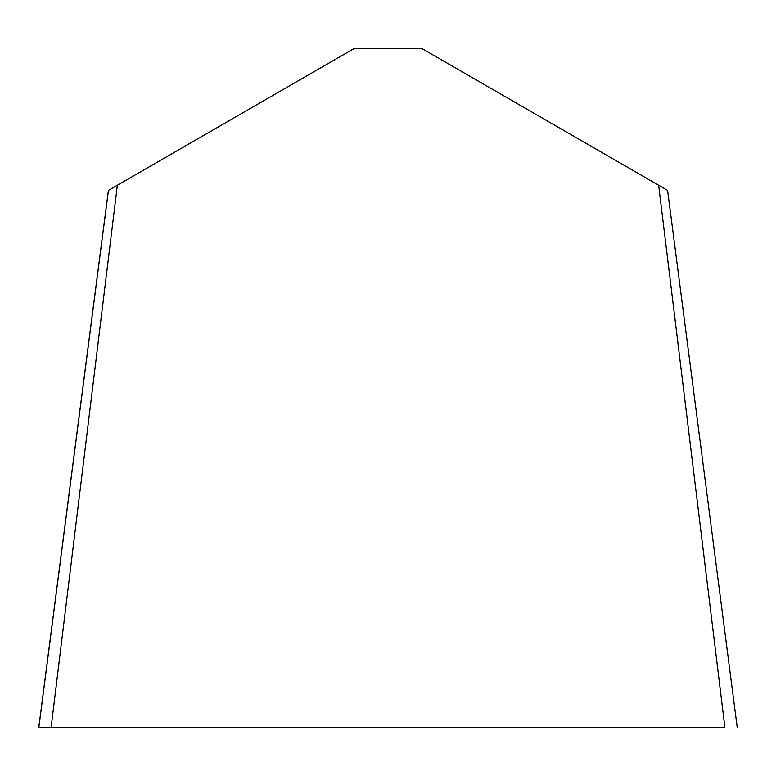 <?xml version="1.0" encoding="UTF-8"?>
<svg xmlns="http://www.w3.org/2000/svg" width="776" height="776" viewBox="0 0 776 776"><rect width="100%" height="100%" fill="white"/><g stroke="black" fill="none" stroke-linecap="round" stroke-linejoin="round"><path stroke-width="1.16" d="M108.397 190.401L38.8 727.228L51.138 727.228L117.36 185.231L353.72 48.772L422.28 48.772L667.602 190.401L737.2 727.228L667.602 190.401M724.862 727.228L38.858 727.228L724.862 727.228L658.64 185.231M38.858 727.228L108.456 190.372L117.36 185.231"/></g></svg>
